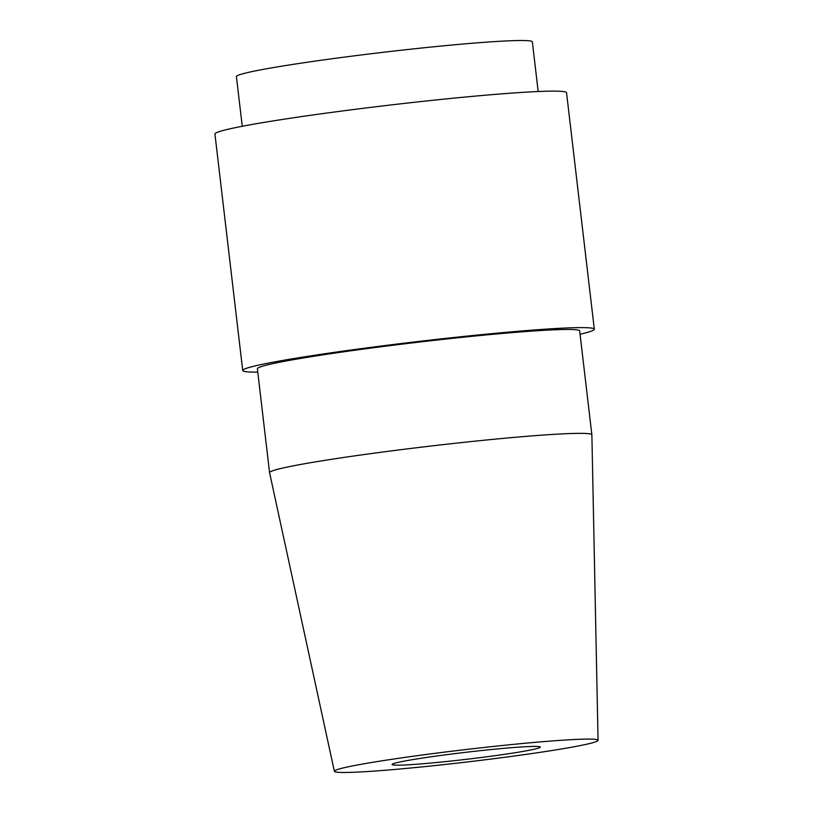 <?xml version="1.0" encoding="UTF-8"?>
<svg xmlns="http://www.w3.org/2000/svg" width="813" height="813" viewBox="0 0 813 813"><rect width="100%" height="100%" fill="white"/><g stroke="black" fill="none" stroke-linecap="round" stroke-linejoin="round"><path stroke-width="1.22" d="M537.81 746.486A74.633 3.516 173.3 0 0 456.317 753.448A74.633 3.516 173.3 0 0 392.079 764.505A74.633 3.516 173.3 0 0 394.61 765.104A74.633 3.516 173.3 0 0 476.093 758.143A74.633 3.516 173.3 0 0 540.34 747.086A74.633 3.516 173.3 0 0 537.81 746.486M338.858 772.35A132.753 6.25 173.3 0 0 483.501 760.003A132.753 6.25 173.3 0 0 598.063 740.328A132.753 6.25 173.3 0 0 593.551 739.23A132.753 6.25 173.3 0 0 448.319 751.649A132.753 6.25 173.3 0 0 334.367 771.313A132.753 6.25 173.3 0 0 338.858 772.35M598.063 740.328L591.874 434.853A162.254 7.642 173.3 0 0 591.874 434.823A162.254 7.642 173.3 0 0 586.376 433.512A162.254 7.642 173.3 0 0 409.224 448.644A162.254 7.642 173.3 0 0 269.581 472.688A162.254 7.642 173.3 0 0 269.581 472.719L257.375 368.787A162.254 7.642 173.3 0 1 397.018 344.753A162.254 7.642 173.3 0 1 574.171 329.621A162.254 7.642 173.3 0 1 579.669 330.921L591.874 434.823M580.055 334.234A177.01 8.333 173.3 0 0 594.323 329.204L566.539 92.723A177.01 8.333 173.3 0 0 560.543 91.3A177.01 8.333 173.3 0 0 367.283 107.804A177.01 8.333 173.3 0 0 214.937 134.023L242.721 370.504A177.01 8.333 173.3 0 0 248.727 371.937A177.01 8.333 173.3 0 0 257.762 372.1M594.323 329.204A177.01 8.333 173.3 0 0 588.317 327.781A177.01 8.333 173.3 0 0 395.067 344.285A177.01 8.333 173.3 0 0 242.721 370.504M538.176 91.523L532.342 41.849A148.982 7.022 173.3 0 0 527.291 40.65A148.982 7.022 173.3 0 0 364.641 54.542A148.982 7.022 173.3 0 0 236.42 76.615L242.254 126.289M334.367 771.313L269.581 472.719"/></g></svg>
